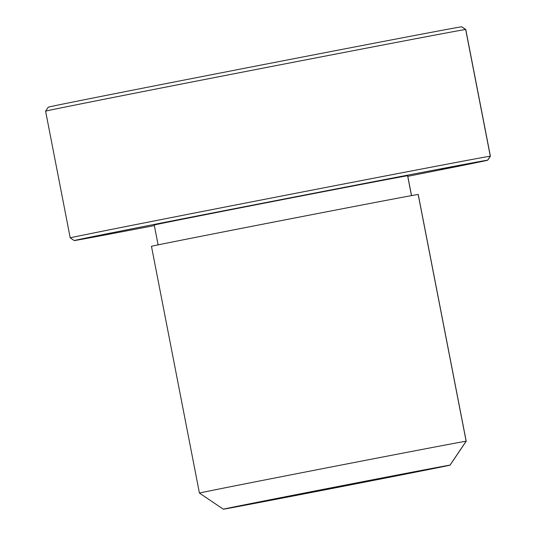 <?xml version="1.0" encoding="UTF-8"?>
<svg xmlns="http://www.w3.org/2000/svg" width="536" height="536" viewBox="0 0 536 536"><rect width="100%" height="100%" fill="white"/><g stroke="black" fill="none" stroke-linecap="round" stroke-linejoin="round"><path stroke-width="0.8" d="M45.701 111.166A214.018 0.75 169 0 1 45.6 111.16A214.018 0.75 -11 0 1 252.329 70.216A214.018 0.75 -11 0 1 465.67 29.487L490.299 156.204A214.018 0.75 -11 0 1 490.4 156.211A214.018 0.75 169 0 0 490.299 156.204L465.67 29.487A214.018 0.75 169 0 0 252.697 70.149A214.018 0.75 169 0 0 45.6 111.16L48.287 107.18A210.621 0.737 -11 0 1 252.094 66.812A210.621 0.737 -11 0 1 461.684 26.8L465.67 29.487A214.018 0.75 -11 0 1 465.771 29.487A214.018 0.75 169 0 0 465.67 29.487L461.684 26.8A210.621 0.737 169 0 0 248.577 67.496A210.621 0.737 169 0 0 48.387 107.18M461.684 26.8A210.621 0.737 -11 0 1 461.784 26.8L465.771 29.487L490.4 156.204L487.713 160.19A210.621 0.737 169 0 0 487.613 160.184L490.299 156.204A214.018 0.75 169 0 0 276.958 196.933A214.018 0.75 169 0 0 70.229 237.877A214.018 0.75 169 0 0 70.33 237.884M74.316 240.57A210.621 0.737 169 0 0 154.355 225.582A210.621 0.737 -11 0 1 74.316 240.57A210.621 0.737 -11 0 1 274.499 200.886A210.621 0.737 -11 0 1 487.613 160.184A210.621 0.737 169 0 0 277.3 200.343A210.621 0.737 169 0 0 74.216 240.57A210.621 0.737 169 0 0 74.316 240.57M45.6 111.16L70.229 237.877A214.018 0.75 -11 0 1 276.596 197.007A214.018 0.75 -11 0 1 490.299 156.204L487.613 160.184A210.621 0.737 -11 0 1 407.796 176.317A210.621 0.737 169 0 0 487.713 160.19M189.409 217.696L210.28 213.596L189.409 217.696M158.133 245.019L154.247 225.013A129.089 0.449 -11 0 1 278.941 200.31A129.089 0.449 -11 0 1 407.621 175.748L411.481 195.62L407.621 175.748A129.089 0.449 169 0 0 277.005 200.692A129.089 0.449 169 0 0 154.308 225.013M440.994 169.222L461.476 165.282L440.994 169.222M407.621 175.748A129.089 0.449 -11 0 1 407.682 175.748L411.574 195.754M223.331 509.2A115.501 0.402 169 0 0 223.385 509.2A115.501 0.402 169 0 0 338.323 487.258A115.501 0.402 169 0 0 450.086 465.121A115.501 0.402 169 0 0 450.032 465.121L466.139 441.222L450.032 465.121A115.501 0.402 169 0 0 334.699 487.137A115.501 0.402 169 0 0 223.331 509.2L199.432 493.08A135.883 0.476 -11 0 1 330.457 467.131A135.883 0.476 -11 0 1 466.139 441.222A135.883 0.476 -11 0 1 466.206 441.228A135.883 0.476 169 0 0 466.139 441.222L418.174 194.454L466.139 441.222A135.883 0.476 169 0 0 330.692 467.084A135.883 0.476 169 0 0 199.432 493.08L151.467 246.312A135.883 0.476 -11 0 1 282.72 220.316A135.883 0.476 -11 0 1 418.174 194.454A135.883 0.476 169 0 0 280.683 220.711A135.883 0.476 169 0 0 151.534 246.319M418.174 194.454A135.883 0.476 -11 0 1 418.241 194.461L466.206 441.222L450.086 465.121M223.385 509.2A115.501 0.402 -11 0 1 333.164 487.438A115.501 0.402 -11 0 1 450.032 465.121A115.501 0.402 -11 0 1 340.253 486.882A115.501 0.402 -11 0 1 223.385 509.2M420.036 470.956L253.34 503.364L420.036 470.956M70.229 237.884L74.216 240.57"/></g></svg>
